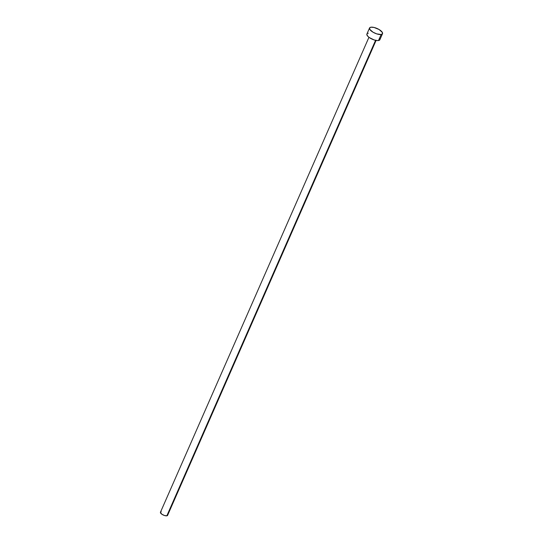 <?xml version="1.0" encoding="UTF-8"?>
<svg xmlns="http://www.w3.org/2000/svg" width="543" height="543" viewBox="0 0 543 543"><rect width="100%" height="100%" fill="white"/><g stroke="black" fill="none" stroke-linecap="round" stroke-linejoin="round"><path stroke-width="0.81" d="M368.948 37.297L160.457 512.253A3.896 1.419 23.7 0 0 162.561 514.676A3.896 1.419 23.7 0 0 166.844 515.816L375.573 40.325L166.844 515.816A3.896 1.419 23.7 0 0 167.59 515.382L376.082 40.426M381.159 34.494A7.079 2.586 -156.3 0 1 373.374 32.41A7.079 2.586 -156.3 0 1 369.545 28.005A7.079 2.586 -156.3 0 1 370.903 27.204A7.079 2.586 -156.3 0 1 378.695 29.288A7.079 2.586 -156.3 0 1 382.516 33.7A7.079 2.586 -156.3 0 1 381.159 34.494L378.505 40.528L381.159 34.494L376.754 33.89L373.007 32.2L369.769 29.37L369.722 27.734L370.903 27.204L374.052 27.462L379.062 29.498L382.292 32.336L382.34 33.965L381.159 34.494M369.545 28.005L366.898 34.039A7.079 2.586 23.7 0 0 370.72 38.451A7.079 2.586 23.7 0 0 378.505 40.528A7.079 2.586 23.7 0 0 379.862 39.734L382.516 33.7M379.645 38.37L379.924 39.558L379.211 40.331L377.609 40.589L374.1 39.924L369.274 37.542L367.625 36.096L366.837 34.223M367.557 33.442L368.256 33.245M167.468 514.628L167.495 515.531L166.844 515.816L164.42 515.483L161.766 514.173L160.429 512.348M160.823 511.92L161.203 511.811"/></g></svg>
